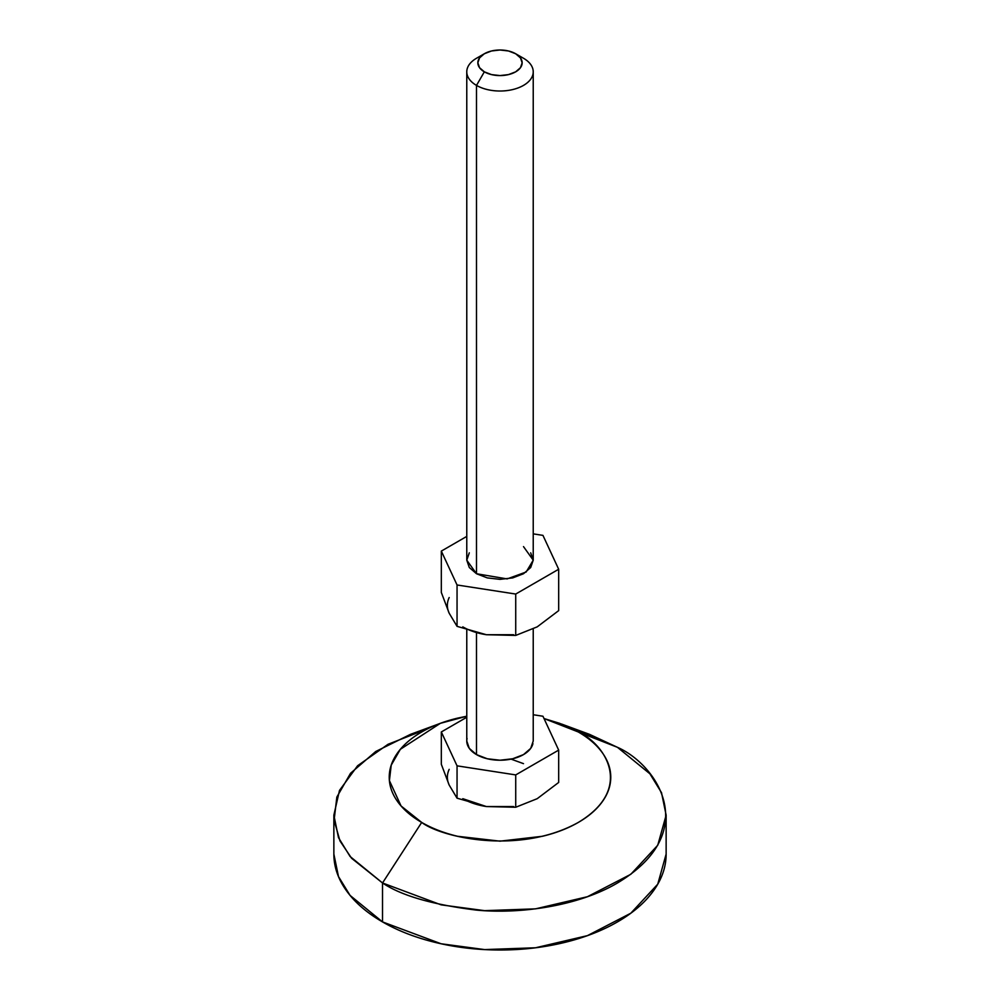 <?xml version="1.0" encoding="UTF-8"?>
<svg xmlns="http://www.w3.org/2000/svg" width="1000" height="1000" viewBox="0 0 1000 1000"><rect width="100%" height="100%" fill="white"/><g stroke="black" fill="none" stroke-linecap="round" stroke-linejoin="round"><path stroke-width="1.5" d="M457.05 798.175L449.188 785.075L457.05 798.175L486.388 806.55L515.725 807.25L537.2 798.688L558.675 782.45L558.675 750.113L558.675 782.45L537.2 798.688L515.725 807.25L515.725 774.912L515.725 807.25L486.388 806.55L457.05 798.175L457.05 765.837L457.05 798.175M484.338 53.75L476.5 58.263A33.225 19.188 0 0 0 476.5 85.4L484.338 71.838A22.15 12.788 180 0 1 484.338 53.75A22.15 12.788 180 0 1 515.662 53.75A22.15 12.788 180 0 1 515.662 71.838A22.15 12.788 180 0 1 484.338 71.838L476.5 85.4A33.225 19.188 0 0 0 523.5 85.4A33.225 19.188 0 0 0 523.5 58.263L515.662 53.75L520.462 57.9L522.15 62.787L520.462 67.688L515.662 71.838L508.475 74.6L500 75.575L491.525 74.6L484.338 71.838L479.538 67.688L477.85 62.787L479.538 57.9L484.338 53.75L491.525 50.975L500 50L508.475 50.975L515.662 53.75L523.5 58.263A33.225 19.188 180 0 1 532.925 74.412A33.225 19.188 180 0 1 510.625 90.013A33.225 19.188 180 0 1 476.5 85.4L476.5 573.737L476.5 85.4A33.225 19.188 180 0 1 467.075 69.25M467.075 738.462A33.225 19.188 0 0 0 476.5 754.6L476.5 632.725L476.5 754.6A33.225 19.188 0 0 0 510.625 759.212A33.225 19.188 0 0 0 532.925 743.612M533.225 714.737L542.95 716.237L558.675 750.113L515.725 774.912L457.05 765.837L441.325 731.963L441.325 764.3L449.188 785.075L441.325 764.3L441.325 731.963L466.775 717.262L441.325 731.963L457.05 765.837L515.725 774.912L558.675 750.113L542.95 716.237L533.225 714.737M533.225 629.012L533.225 741.038L530.7 748.388L523.5 754.6L512.712 758.763L500 760.225L487.287 758.763L476.5 754.6L469.3 748.388L466.775 741.038L466.775 629.913M486.388 806.55L462.8 798.688A52.613 30.375 0 0 0 486.388 806.55L513.612 806.55M449.188 769.35C446.75 774.587 446.75 779.837 449.188 785.075M511.075 759.125L523.5 763.65M438.562 724L410.55 734.325L375.75 751.488L350.538 773.275L336.85 797.062L334.1 820.225L339.975 840.925L351.6 858.275L382.525 882.975L421.688 822.425L401.062 805.962L389.4 780.6L391.225 765.15L400.35 749.3L440.363 723.325L466.775 716.213L457.612 718.138C444.05 721.375 432.062 726 421.688 732C411.3 737.987 403.3 744.912 397.675 752.738C392.05 760.575 389.237 768.737 389.237 777.212C389.237 785.688 392.05 793.85 397.675 801.688C403.3 809.513 411.3 816.438 421.688 822.425C432.062 828.425 444.05 833.05 457.612 836.287L500 841.162L542.388 836.287C555.95 833.05 567.938 828.425 578.312 822.425C588.7 816.438 596.7 809.513 602.325 801.688C607.95 793.85 610.763 785.688 610.763 777.212C610.763 768.737 607.95 760.575 602.325 752.738C596.7 744.912 588.7 737.987 578.312 732C604.375 743.413 635.212 788.35 578.312 822.425C519.288 855.275 441.438 837.475 421.688 822.425L382.525 882.975C401.375 895.675 432.7 904.712 476.5 910.113C519.763 914.262 578.062 906.275 617.475 882.975C702.825 831.85 656.562 764.45 617.475 747.325L544.025 718.538L559.637 723.325L578.312 732L617.475 747.325L649.912 773.812L661.513 792.675L666.137 815.15L657.75 845.25L630.812 874.287L587.438 896.712L535.538 908.85L484.613 910.662L441.112 904.85L382.525 882.975L382.525 921.912L441.112 943.775L484.613 949.587L535.538 947.775L587.438 935.638L630.812 913.213L657.75 884.175L666.137 854.087C666.137 866.8 661.925 879.038 653.487 890.788C645.062 902.537 633.05 912.913 617.475 921.912C601.9 930.9 583.938 937.825 563.575 942.7C543.225 947.562 522.025 950 500 950C477.975 950 456.775 947.562 436.425 942.7C416.062 937.825 398.1 930.9 382.525 921.912C366.95 912.913 354.938 902.537 346.512 890.788C338.075 879.038 333.862 866.8 333.862 854.087L338.488 876.562L350.087 895.425L382.525 921.912L382.525 882.975L350.087 856.488L338.488 837.638L333.862 815.15L339.487 790.425L357.6 765.75L388.038 744.287L427.562 728.838M572.438 728.838L617.475 747.325L589.45 734.325L561.438 724M457.05 626.35L449.188 613.25L457.05 626.35L486.388 634.725L515.725 635.425L537.2 626.862L558.675 610.625L558.675 569.25L558.675 610.625L537.188 626.875L515.725 635.425L515.725 594.05L515.725 635.425L486.388 634.725A52.613 30.375 180 0 1 462.8 626.862A52.613 30.375 0 0 0 486.388 634.725L457.05 626.35L457.05 584.975L457.05 626.35M476.5 573.737L466.775 560.175L469.3 567.513L476.5 573.737L487.287 577.9L500 579.362L512.712 577.9L523.5 573.737L530.7 567.513L533.225 560.175L526.163 572L507.113 578.913L476.5 573.737M449.188 613.25L441.325 592.475L441.325 551.1L457.05 584.975L515.725 594.05L558.675 569.25L542.95 535.375L533.225 533.862L542.95 535.375L558.675 569.25L515.725 594.05L457.05 584.975L441.325 551.1L441.325 592.475L449.188 613.25C446.75 608.013 446.75 602.775 449.188 597.525M441.325 551.1L466.775 536.4L441.325 551.1M513.612 634.725L486.388 634.725M523.5 546.613L533.225 560.175L530.7 552.837M469.3 552.837L466.775 560.175L466.775 71.838M515.662 53.75L523.5 58.263M533.225 71.838L533.225 560.175M666.137 815.15L666.137 854.087M333.862 815.15L333.862 854.087"/></g></svg>
